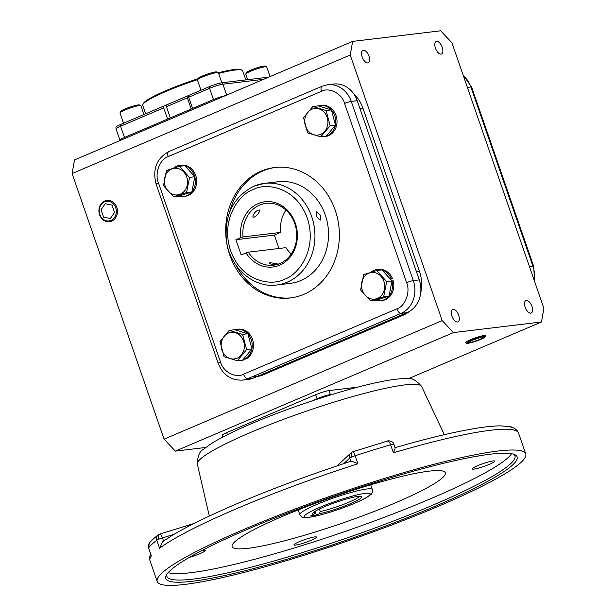 <?xml version="1.0" encoding="UTF-8"?>
<svg xmlns="http://www.w3.org/2000/svg" width="616" height="616" viewBox="0 0 616 616"><rect width="100%" height="100%" fill="white"/><g stroke="black" fill="none" stroke-linecap="round" stroke-linejoin="round"><path stroke-width="0.92" d="M324.116 506.883A26.08 3.203 -19.1 0 1 361.507 496.465A26.08 3.203 -19.1 0 1 350.242 503.734A26.08 3.203 -19.1 0 1 319.427 513.706L316.308 515.038L310.88 515.692L313.998 514.36A26.08 3.203 -19.1 0 1 312.597 513.405A26.08 3.203 -19.1 0 1 324.116 506.883M319.427 513.706L320.274 511.511A24.378 2.995 160.9 0 0 348.833 502.24A24.378 2.995 160.9 0 0 359.536 496.265M314.021 512.027A24.378 2.995 160.9 0 0 314.845 512.165L313.998 514.36M314.845 512.165L314.653 511.596M315.03 511.357L316.308 515.038M319.411 509.008L320.274 511.511M285.955 210.056A31.147 26.888 -96.9 0 0 280.642 232.401L274.343 235.089L235.882 239.716L241.164 254.955L246.046 252.876A32.848 28.359 -96.9 0 0 279.61 265.18A32.848 28.359 -96.9 0 0 295.295 223.138A32.848 28.359 -96.9 0 0 258.273 203.565A32.848 28.359 -96.9 0 0 240.764 237.637L243.035 236.929A31.147 26.888 83.1 0 1 259.683 205.066A31.147 26.888 83.1 0 1 266.074 203.349A31.147 26.888 83.1 0 1 295.834 227.289A31.147 26.888 83.1 0 1 279.91 263.479A31.147 26.888 83.1 0 1 273.519 265.188A31.147 26.888 83.1 0 1 248.317 252.167L285.916 247.647A31.147 26.888 -96.9 0 0 291.237 253.961M269.839 262.824C266.566 263.502 274.959 265.196 277.747 264.426C280.927 264.48 272.541 262.786 269.839 262.824L269.2 263.147M258.928 210.064C255.848 209.964 250.62 217.463 254.015 217.125C256.587 216.747 261.808 209.248 258.928 210.064L259.598 210.202M253.276 216.924L254.015 217.125M316.239 216.124L316.578 211.665L320.859 215.561L320.197 220.158L316.239 216.124M274.343 235.089L278.979 248.479M246.046 252.876L248.317 252.167M243.035 236.929L280.642 232.401M235.882 239.716L240.764 237.637M276.769 284.985A51.182 44.19 -96.9 0 0 287.272 282.166A51.182 44.19 -96.9 0 0 313.444 222.692A51.182 44.19 -96.9 0 0 264.534 183.352L253.8 186.232C233.572 196.673 224.432 214.614 226.38 240.055C229.252 266.867 253.107 288.481 276.769 284.985L290.352 283.345A51.182 44.19 -96.9 0 0 300.862 280.526A51.182 44.19 -96.9 0 0 327.027 221.052A51.182 44.19 -96.9 0 0 278.124 181.72L264.534 183.352A51.182 44.19 -96.9 0 0 254.031 186.171M261.199 171.14A65.681 56.711 83.1 0 1 274.682 167.521A65.681 56.711 83.1 0 1 337.445 218.01A65.681 56.711 83.1 0 1 303.857 294.332A65.681 56.711 83.1 0 1 290.382 297.952A65.681 56.711 83.1 0 1 227.612 247.47A65.681 56.711 83.1 0 1 261.199 171.14M275.537 167.429A65.681 56.711 -96.9 0 0 262.909 170.932A65.681 56.711 -96.9 0 0 229.568 212.374M357.226 100.693A25.595 22.091 -96.9 0 0 333.641 84.038L327.658 84.754A25.595 22.091 -96.9 0 1 351.251 101.417L357.226 100.693L419.28 279.887A25.595 22.091 -96.9 0 1 407.06 312.635L253.761 377.97A25.595 22.091 -96.9 0 1 248.51 379.379L242.527 380.103A25.595 22.091 -96.9 0 0 247.778 378.694L401.078 313.351A25.595 22.091 -96.9 0 0 413.298 280.603L351.251 101.417A5.121 0.631 -19.1 0 0 344.575 103.473C341.98 93.632 329.383 86.972 321.506 91.276L168.207 156.61C159.76 159.267 154.424 173.573 158.428 182.813L220.482 362C223.077 371.841 235.682 378.509 243.551 374.205L396.85 308.862C405.297 306.214 410.641 291.899 406.629 282.667L344.575 103.473M235.913 265.088A65.681 56.711 -96.9 0 0 291.229 297.836M159.567 548.263L162.701 541.641L171.41 535.92C186.933 526.488 208.847 515.738 237.152 503.649C272.149 488.788 310.064 474.674 350.889 461.299L350.874 461.299C352.267 461.315 354.6 462.131 357.865 463.748A195.002 23.97 160.9 0 0 236.59 508.67A195.002 23.97 160.9 0 0 159.567 548.263L156.795 540.263A5.121 0.631 -19.1 0 1 158.82 539.223A5.121 2.502 -113.1 0 1 159.375 534.211L158.32 534.819A5.121 4.736 -126.7 0 1 159.174 534.318M282.197 516.508A112.805 13.868 -19.1 0 1 445.229 472.626A112.805 13.868 -19.1 0 1 395.21 502.91A112.805 13.868 -19.1 0 1 288.342 539.778A112.805 13.868 -19.1 0 1 232.063 546.446A112.805 13.868 -19.1 0 1 282.197 516.508M513.644 454.215A184.169 22.638 -19.1 0 1 514.953 455.848A184.169 22.638 -19.1 0 1 433.171 505.005A184.169 22.638 -19.1 0 1 193.17 579.086A184.169 22.638 -19.1 0 1 166.89 576.376A184.169 22.638 -19.1 0 1 166.905 574.281M168.176 572.641A184.169 22.638 160.9 0 0 430.954 498.606A184.169 22.638 160.9 0 0 511.634 453.707M201.763 550.612A11.943 1.471 -19.1 0 1 205.236 550.481A11.943 1.471 -19.1 0 1 199.93 553.668A11.943 1.471 -19.1 0 1 189.405 557.357M477.477 465.75A11.943 1.471 -19.1 0 1 494.74 461.122A11.943 1.471 -19.1 0 1 489.435 464.31A11.943 1.471 -19.1 0 1 472.172 468.938A11.943 1.471 -19.1 0 1 477.477 465.75M299.245 541.71A11.943 1.471 -19.1 0 1 316.516 537.083A11.943 1.471 -19.1 0 1 311.211 540.27A11.943 1.471 -19.1 0 1 293.947 544.898A11.943 1.471 -19.1 0 1 299.245 541.71M192.354 581.265A185.878 22.846 -19.1 0 1 166.258 575.39A185.878 22.846 -19.1 0 1 299.984 508.362A185.878 22.846 -19.1 0 1 490.598 454.154A185.878 22.846 -19.1 0 1 514.837 454.685A185.878 22.846 -19.1 0 1 403.803 519.08A185.878 22.846 -19.1 0 1 192.354 581.265M243.797 529.467A195.002 23.97 160.9 0 0 157.203 581.519A195.002 23.97 160.9 0 0 439.154 505.952A195.002 23.97 160.9 0 0 525.741 453.9A195.002 23.97 160.9 0 0 243.797 529.467M362.193 56.98A6.768 3.311 -113.1 0 1 362.924 50.343A6.768 3.311 -113.1 0 1 368.969 56.164A6.768 3.311 -113.1 0 1 368.237 62.801A6.768 3.311 -113.1 0 1 362.193 56.98M435.443 48.163A6.768 3.311 -113.1 0 1 436.182 41.526A6.768 3.311 -113.1 0 1 442.226 47.347A6.768 3.311 -113.1 0 1 441.487 53.977A6.768 3.311 -113.1 0 1 435.443 48.163M525.155 307.222A6.768 3.311 -113.1 0 1 525.887 300.585A6.768 3.311 -113.1 0 1 531.931 306.406A6.768 3.311 -113.1 0 1 531.2 313.043A6.768 3.311 -113.1 0 1 525.155 307.222M451.898 316.039A6.768 3.311 -113.1 0 1 452.637 309.401A6.768 3.311 -113.1 0 1 458.681 315.223A6.768 3.311 -113.1 0 1 457.942 321.86A6.768 3.311 -113.1 0 1 451.898 316.039M350.227 55.017L442.196 320.605L453.468 332.578L175.344 451.12L164.072 439.146L72.103 173.558L74.513 159.937L352.637 41.395L350.227 55.017L72.103 173.558M205.806 447.455L175.344 451.12M453.468 332.578L541.487 321.983L408.362 378.725M357.888 387.118L328.998 390.598A10.233 1.255 160.9 0 0 315.661 394.717L226.696 432.632A10.233 1.255 160.9 0 0 222.145 435.366L222.746 437.091M352.637 41.395L440.656 30.8L451.928 42.773L543.897 308.362L541.487 321.983M124.832 138.492L124.478 137.453A10.233 1.255 160.9 0 0 119.928 140.179A10.233 1.255 -19.1 0 1 124.478 137.453L213.444 99.53A10.233 1.255 -19.1 0 1 225.31 95.665A10.233 1.255 160.9 0 0 213.444 99.53L213.806 100.57M257.249 376.484A34.119 29.46 -96.9 0 0 263.594 374.697L403.21 315.192L400.215 315.554L260.606 375.052A34.119 29.46 83.1 0 1 253.607 376.93M362.993 108.331L359.998 108.693L416.508 271.887L419.504 271.525L362.993 108.331A34.119 29.46 -96.9 0 0 353.807 93.917M442.196 320.605L164.072 439.146M403.21 315.192A34.119 29.46 -96.9 0 0 409.648 311.296M420.697 292.962A34.119 29.46 -96.9 0 0 419.504 271.525M332.563 394.332L330.384 394.594A10.233 1.255 160.9 0 0 317.048 398.714L311.611 401.031M151.351 555.94L148.548 548.063A5.121 0.631 -19.1 0 1 148.579 547.94A195.002 23.97 -19.1 0 1 156.795 540.263A5.121 4.736 -126.7 0 1 158.32 534.819C150.704 540.679 149.326 543.289 149.211 543.428A5.121 5.005 35.4 0 0 148.579 547.94L151.351 555.94A195.002 23.97 160.9 0 0 150.004 560.722L149.596 557.295L150.55 553.853M525.741 453.9L518.541 433.102A195.002 23.97 160.9 0 0 393.378 452.783C394.887 449.695 395.395 448.001 394.895 447.717M228.42 333.048A13.413 11.581 -96.9 0 0 222.014 350.211A13.413 11.581 -96.9 0 0 237.129 358.204A13.413 11.581 -96.9 0 0 243.536 341.041A13.413 11.581 -96.9 0 0 228.42 333.048M228.267 331.431L220.02 341.557L224.07 356.733L237.368 360.737L246.623 349.565L242.573 334.388L229.275 330.384L228.267 331.431M237.368 360.737L242.681 360.098L251.929 348.925L247.886 333.749L234.581 329.745L229.275 330.384M242.573 334.388L247.886 333.749M246.623 349.565L251.929 348.925M251.859 349.01A15.693 13.552 83.1 0 1 244.698 359.174L245.976 359.02A15.693 13.552 83.1 0 0 252.883 340.648A15.693 13.552 83.1 0 0 238.03 329.183L236.752 329.337A15.693 13.552 83.1 0 1 247.771 333.71M244.698 359.174L244.267 358.173M242.75 360.014L244.005 359.86A15.693 13.552 83.1 0 1 241.788 360.352L240.502 360.506A15.693 13.552 83.1 0 1 238.661 360.583M243.72 358.835L244.005 359.86M242.311 360.144A15.693 13.552 83.1 0 1 240.502 360.506M234.688 329.776A15.693 13.552 83.1 0 1 236.752 329.337M247.917 333.872A15.693 13.552 83.1 0 1 251.898 348.795M173.581 168.099A15.693 13.552 83.1 0 1 179.949 165.296A15.693 13.552 83.1 0 1 184.669 165.689M184.908 165.758A15.693 13.552 83.1 0 1 194.764 176.646M194.825 176.861A15.693 13.552 83.1 0 1 191.869 191.83M191.738 191.984A15.693 13.552 83.1 0 1 183.699 196.466A15.693 13.552 83.1 0 1 178.925 196.065M179.949 165.296L181.227 165.142A15.693 13.552 83.1 0 1 196.558 179.11A15.693 13.552 83.1 0 1 184.977 196.311L183.699 196.466M318.218 105.921A15.693 13.552 83.1 0 1 320.281 105.482A15.693 13.552 83.1 0 1 331.308 109.856M331.447 110.018A15.693 13.552 83.1 0 1 335.427 124.94M335.389 125.156A15.693 13.552 83.1 0 1 326.288 136.151M325.841 136.29A15.693 13.552 83.1 0 1 324.031 136.652A15.693 13.552 83.1 0 1 322.199 136.729M320.281 105.482L321.567 105.328A15.693 13.552 83.1 0 1 336.898 119.296A15.693 13.552 83.1 0 1 325.317 136.498L324.031 136.652M382.051 269.985A15.693 13.552 83.1 0 1 391.114 278.601L392.4 278.447L390.59 279.418M391.114 278.601L390.267 279.056M391.938 280.911L393.2 280.757A15.693 13.552 83.1 0 1 382.12 300.539L380.842 300.693A15.693 13.552 83.1 0 1 376.068 300.285M391.961 281.089A15.693 13.552 83.1 0 1 389.004 296.057M388.873 296.211A15.693 13.552 83.1 0 1 380.842 300.693M370.724 272.326A15.693 13.552 83.1 0 1 377.084 269.523A15.693 13.552 83.1 0 1 381.812 269.916M377.084 269.523L378.37 269.369A15.693 13.552 83.1 0 1 392.4 278.447M186.733 177A13.413 11.581 -96.9 0 0 171.61 169.007A13.413 11.581 -96.9 0 0 165.211 186.171A13.413 11.581 -96.9 0 0 180.326 194.163A13.413 11.581 -96.9 0 0 186.733 177M188.465 176.376L179.526 166.305L166.497 170.447L163.494 185.662L173.512 196.735L186.54 192.592L189.543 177.377L188.465 176.376M173.512 196.735L178.817 196.096L191.846 191.953L194.849 176.738L184.831 165.666L179.526 166.305M189.543 177.377L194.849 176.738M186.54 192.592L191.846 191.953M320.659 134.35A13.413 11.581 -96.9 0 0 327.065 117.186A13.413 11.581 -96.9 0 0 311.95 109.194A13.413 11.581 -96.9 0 0 305.544 126.357A13.413 11.581 -96.9 0 0 320.659 134.35M321.598 135.874L330.161 125.703L326.11 110.534L312.805 106.529L303.549 117.702L307.6 132.879L320.905 136.883L321.598 135.874M320.905 136.883L326.21 136.244L335.466 125.071L331.416 109.894L318.11 105.89L312.805 106.529M331.416 109.894L326.11 110.534M330.161 125.703L335.466 125.071M362.347 290.398A13.413 11.581 -96.9 0 0 377.462 298.39A13.413 11.581 -96.9 0 0 383.868 281.227A13.413 11.581 -96.9 0 0 368.753 273.235A13.413 11.581 -96.9 0 0 362.347 290.398M361.392 290.921L370.655 300.962L383.676 296.82L386.679 281.604L376.661 270.532L363.64 274.674L360.63 289.89L361.392 290.921M370.655 300.962L375.96 300.323L388.981 296.18L391.992 280.965L381.966 269.893L376.661 270.532M388.981 296.18L383.676 296.82M386.679 281.604L391.992 280.965M143.982 114.514L140.949 105.752A11.088 1.363 160.9 0 0 140.818 105.621A11.088 1.363 160.9 0 0 139.37 105.59A11.088 1.363 160.9 0 0 127.997 108.824A11.088 1.363 160.9 0 0 120.02 112.82A11.088 1.363 160.9 0 0 119.989 113.013L123.531 123.231M140.818 105.621L139.424 104.959A9.979 1.224 160.9 0 0 138.115 104.928A9.979 1.224 160.9 0 0 127.882 107.839A9.979 1.224 160.9 0 0 120.705 111.434L120.02 112.82M197.528 79.649A52.891 6.499 160.9 0 0 166.228 91.322A52.891 6.499 160.9 0 0 142.866 104.543A52.891 6.499 160.9 0 0 142.743 105.436L145.645 113.806M197.99 78.725A52.037 6.399 160.9 0 0 166.374 90.467A52.037 6.399 160.9 0 0 143.389 103.48L142.866 104.543M166.451 106.707L170.324 117.91L191.199 109.009L187.326 97.813L166.451 106.707L166.074 105.097L187.102 96.135L187.326 97.813M187.102 96.135L209.24 86.702A9.779 1.201 -19.1 0 1 221.983 82.767L268.776 77.139M188.689 97.228L192.569 108.424L213.444 99.53L209.563 88.327L188.689 97.228L188.28 95.703M120.397 140.379A10.233 1.255 -19.1 0 1 119.928 140.179L116.054 128.983A10.233 1.255 -19.1 0 1 120.597 126.249L124.478 137.453L167.591 119.073L163.71 107.877L120.597 126.249L120.274 124.624L163.44 106.221L163.71 107.877M116.054 128.983L115.924 127.142A9.779 1.201 -19.1 0 1 120.274 124.624M163.44 106.221L166.097 105.213M245.838 79.895L242.696 70.825A52.891 6.499 160.9 0 0 242.05 70.201A52.891 6.499 160.9 0 0 218.611 73.435M242.05 70.201L240.971 69.685A52.037 6.399 160.9 0 0 218.38 72.757A11.088 1.363 160.9 0 0 218.241 72.619A11.088 1.363 160.9 0 0 202.341 77.046A11.088 1.363 160.9 0 0 197.443 79.818A11.088 1.363 160.9 0 0 197.42 80.011L200.962 90.229M218.241 72.619L216.847 71.957A9.979 1.224 160.9 0 0 202.541 75.945A9.979 1.224 160.9 0 0 198.129 78.44L197.443 79.818M270.062 76.592L266.72 66.928A11.088 1.363 160.9 0 0 266.582 66.797A11.088 1.363 160.9 0 0 265.134 66.767A11.088 1.363 160.9 0 0 253.769 70.001A11.088 1.363 160.9 0 0 245.784 74.005A11.088 1.363 160.9 0 0 245.761 74.189L247.663 79.68M266.582 66.797L265.188 66.135A9.979 1.224 160.9 0 0 263.887 66.105A9.979 1.224 160.9 0 0 253.653 69.015A9.979 1.224 160.9 0 0 246.469 72.619L245.784 74.005M116.801 207.392A10.726 9.255 83.1 0 1 111.681 221.113A10.726 9.255 83.1 0 1 109.948 221.637A10.726 9.255 83.1 0 1 99.592 214.722A10.726 9.255 83.1 0 1 104.712 201.001A10.726 9.255 83.1 0 1 107.384 200.369A10.726 9.255 83.1 0 1 116.801 207.392M110.996 220.389A9.895 8.547 83.1 0 1 99.846 214.491A9.895 8.547 83.1 0 1 104.566 201.832A9.895 8.547 83.1 0 1 115.716 207.723A9.895 8.547 83.1 0 1 110.996 220.389M114.538 212.474L111.973 205.082L105.221 203.719L101.024 209.748L103.588 217.14L110.341 218.495L114.538 212.474M466.705 343.274L465.665 342.781A10.726 1.317 -19.1 0 1 465.534 342.642A10.726 1.317 -19.1 0 1 470.293 339.786A10.726 1.317 -19.1 0 1 485.801 335.628A10.726 1.317 -19.1 0 1 485.778 335.812L485.262 336.844A9.895 1.217 -19.1 0 1 480.896 339.324A9.895 1.217 -19.1 0 1 466.705 343.274A9.895 1.217 -19.1 0 1 470.978 340.517A9.895 1.217 -19.1 0 1 480.803 337.16A9.895 1.217 -19.1 0 1 485.262 336.844M483.383 337.345L479.44 337.822L471.987 340.394L468.491 342.488L472.433 342.011L479.887 339.439L483.383 337.345M319.658 507.422C327.165 504.003 351.89 495.072 365.242 493.354C377.824 491.953 363.609 499.615 354.7 503.203C347.193 506.614 322.468 515.546 309.124 517.271C296.535 518.664 310.749 511.003 319.658 507.422M316.847 504.427A38.385 4.72 -19.1 0 1 372.349 489.551C372.695 492.253 372.041 494.032 370.378 494.887L368.36 496.396C365.334 498.367 360.861 500.615 354.931 503.141C340.24 509.24 326.503 513.713 313.713 516.555C302.572 518.033 302.595 518.687 299.8 514.668A38.385 4.72 -19.1 0 1 316.847 504.427M253.43 189.574C264.018 182.998 295.264 185.1 307.269 218.041C318.226 251.42 296.288 276.191 284.453 279.171C273.866 285.747 242.619 283.645 230.615 250.704C219.658 217.325 241.595 192.554 253.43 189.574M168.207 156.61A5.121 2.502 -113.1 0 1 168.761 151.598C156.495 158.52 152.298 169.385 156.156 184.176A5.121 0.631 -19.1 0 1 158.428 182.813M321.506 91.276A5.121 2.502 -113.1 0 1 322.06 86.255L168.761 151.598M406.629 282.667A5.121 0.631 -19.1 0 1 413.298 280.603L419.28 279.887M396.85 308.862A5.121 2.502 66.9 0 0 401.078 313.351L407.06 312.635M243.551 374.205A5.121 2.502 66.9 0 0 247.778 378.694L253.761 377.97M220.482 362A5.121 0.631 160.9 0 0 218.21 363.371C222.892 374.998 231 380.572 242.527 380.103M197.336 464.148C197.628 455.955 199.7 451.02 203.526 449.341L209.386 444.883C218.742 438.7 232.786 431.616 251.528 423.639C291.36 406.545 347.624 388.273 380.804 381.728C392.115 379.387 401.07 378.37 407.669 378.678C411.688 377.639 416.339 380.241 421.629 386.478A118.696 14.591 160.9 0 0 250.088 432.655A118.696 14.591 160.9 0 0 197.336 464.148L209.301 516.077M343.813 463.625L349.757 458.073A5.121 0.631 -19.1 0 1 351.913 456.926A5.121 2.502 -113.1 0 1 352.468 451.905L350.981 452.875A5.121 4.897 -133.1 0 1 352.244 452.036M350.874 461.299L349.757 458.073A5.121 4.897 -133.1 0 1 350.981 452.875L337.06 465.888M260.606 375.052L263.594 374.697M227.412 434.703L226.696 432.632M330.384 394.594L328.998 390.598M317.048 398.714L315.661 394.717M159.721 534.118A5.121 1.355 72.8 0 1 159.875 534.026A5.121 1.355 72.8 0 1 162.47 537.899L174.089 534.311M393.378 452.783L390.613 444.783A5.121 1.833 -106.4 0 0 387.618 441.033L352.899 451.744A5.121 0.862 72.1 0 1 355.093 455.748A195.002 23.97 -19.1 0 1 390.613 444.783A5.121 0.631 -19.1 0 1 393.894 444.267C393.324 440.609 387.056 440.571 387.618 441.033M352.814 451.821A5.121 0.862 72.1 0 1 352.899 451.744L352.468 451.905M351.913 456.926A5.121 0.631 -19.1 0 1 355.093 455.748L357.865 463.748M163.556 541.033L162.47 537.899A5.121 0.631 -19.1 0 0 158.82 539.223M534.203 280.38A25.595 22.091 -96.9 0 0 532.94 266.204L529.437 266.628M534.619 281.589L533.672 266.281A5.121 0.631 160.9 0 0 532.94 266.204L470.886 87.01L467.39 87.433M533.672 266.281L471.617 87.087A5.121 0.631 160.9 0 0 470.886 87.01A25.595 22.091 -96.9 0 0 463.27 75.545M209.24 86.702L209.563 88.327A10.233 1.255 -19.1 0 1 222.907 84.215L263.694 79.302M221.983 82.767A3.411 2.949 83.1 0 1 222.907 84.215L226.673 95.087M298.167 509.948L299.8 514.668M370.709 484.83L372.349 489.551M322.06 86.255L327.658 84.754M156.156 184.176L218.21 363.371M157.203 581.519L150.004 560.722M421.629 386.478L444.328 434.688M194.094 523.461L159.375 534.211M148.548 548.063L149.211 543.428M513.12 427.697L508.585 426.418M395.125 447.809L393.894 444.267M394.918 447.709C429.452 437.73 457.665 431.085 479.556 427.766C487.911 426.526 494.925 425.887 500.592 425.864L509.263 426.542C512.466 426.942 515.199 428.436 517.463 431.023L518.541 433.102M463.055 74.906L471.617 87.087M218.38 72.75L221.852 82.783"/></g></svg>
